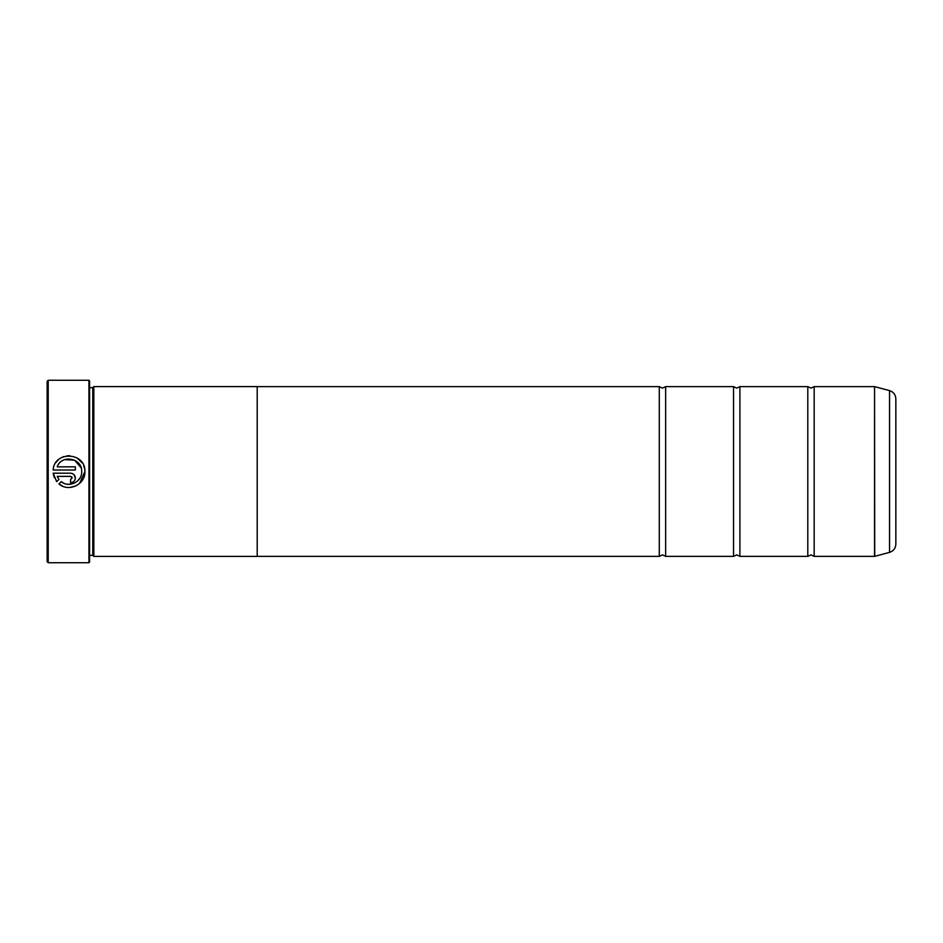 <?xml version="1.0" encoding="UTF-8"?>
<svg xmlns="http://www.w3.org/2000/svg" width="943" height="943" viewBox="0 0 943 943"><rect width="100%" height="100%" fill="white"/><g stroke="black" fill="none" stroke-linecap="round" stroke-linejoin="round"><path stroke-width="1.41" d="M814.163 556.37L874.55 556.37L874.55 386.63L814.163 386.63L814.163 556.37L810.98 554.885L807.797 556.37L739.901 556.37L736.719 554.885L733.536 556.37L665.64 556.37L662.457 554.885L659.275 556.37L257.203 556.37M807.797 556.37L807.797 386.63L739.901 386.63L739.901 556.37M733.536 556.37L733.536 386.63L665.64 386.63L665.64 556.37M62.745 486.223L58.926 483.912C68.485 492.564 85.542 484.478 84.882 471.606L79.518 483.511M81.699 471.606L81.699 471.606C82.206 481.755 68.922 488.285 61.189 481.649L63.782 483.205M67.672 484.254L70.984 484.16M77.515 481.024L79.813 478.266M75.817 485.951L69.923 487.472M84.882 471.5C85.754 452.062 54.116 450.565 53.173 470.015L75.346 470.015L75.346 466.832L57.193 466.832C61.495 454.113 82.371 458.062 81.699 471.5M55.802 462.718L56.509 461.752M56.521 461.74L58.607 459.571M61.047 457.838L63.806 456.577M66.717 455.87L69.735 455.728M76.902 457.826L82.336 462.978M83.703 465.618L84.564 468.494M72.163 477.96L70.572 479.551L70.572 482.733C73.471 482.439 75.063 480.859 75.346 477.96C75.063 475.072 73.471 473.48 70.572 473.197L53.173 473.197L56.674 481.661L58.938 479.398L57.193 476.368L70.572 476.368L72.163 477.96L71.692 476.84M73.943 474.6L75.346 477.96M48.211 562.735L47.15 561.674L47.15 381.326L48.211 380.265L48.211 562.735L88.948 562.735L88.948 380.265L48.211 380.265M88.948 380.265L89.585 380.901L89.585 562.099L88.948 562.735M92.768 387.656L92.768 555.344L93.828 556.405L93.828 386.595L92.768 387.656L89.585 387.656M895.85 398.83L895.85 544.17C895.602 548.319 893.504 551.054 889.555 552.374L889.555 390.626C893.504 391.946 895.602 394.681 895.85 398.83M93.828 556.405L257.203 556.405L257.203 386.595L93.828 386.595M257.203 386.63L659.275 386.63L659.275 556.37M61.189 481.649L58.926 483.912M54.305 477.688L53.173 473.197M73.224 481.92L72.399 482.368M71.503 482.639L70.572 482.733M57.193 476.368L58.938 479.398M81.133 467.846L74.697 460.243L64.749 459.618M874.55 386.63L874.715 556.346L889.555 552.374M814.163 386.63L810.98 388.115L807.797 386.63M739.901 386.63L736.719 388.115L733.536 386.63M665.64 386.63L662.457 388.115L659.275 386.63M889.555 390.626L874.715 386.654M89.585 555.344L92.768 555.344"/></g></svg>
